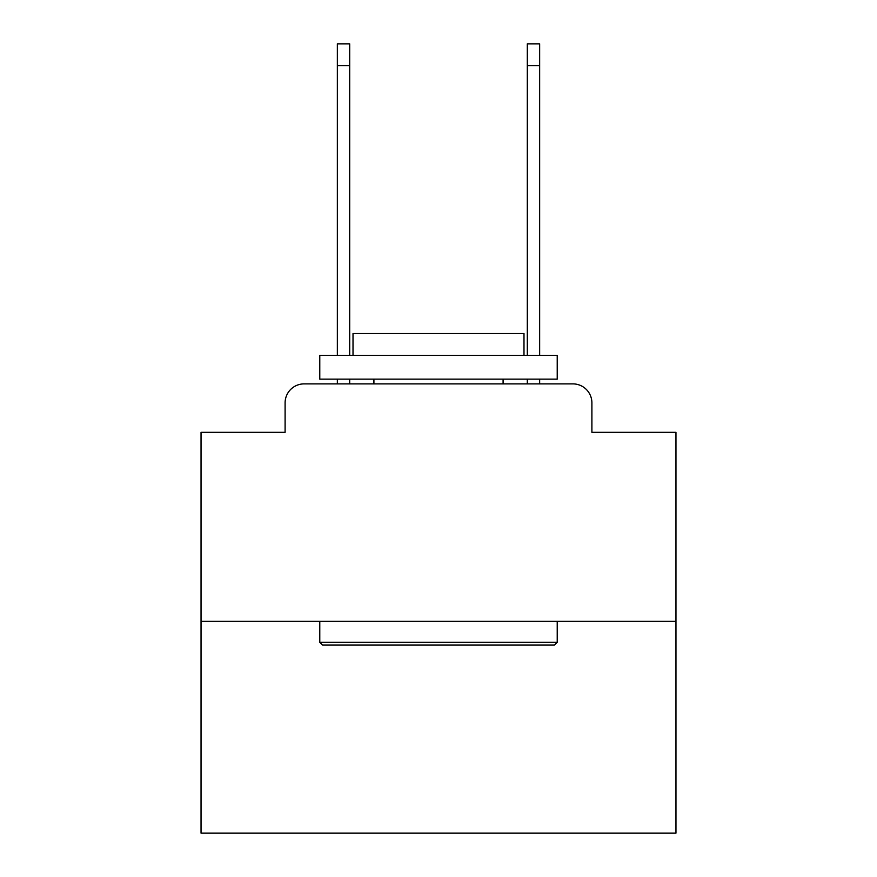 <?xml version="1.0" encoding="UTF-8"?>
<svg xmlns="http://www.w3.org/2000/svg" width="877" height="877" viewBox="0 0 877 877"><rect width="100%" height="100%" fill="white"/><g stroke="black" fill="none" stroke-linecap="round" stroke-linejoin="round"><path stroke-width="1.32" d="M285.102 402.883L285.102 432.328L285.102 402.883A18.998 18.998 0 0 1 304.1 383.885L337.349 383.885L337.349 379.138M675.959 621.344L201.041 621.344L201.041 833.15L675.959 833.15L675.959 432.328L591.898 432.328L591.898 402.883A18.998 18.998 0 0 0 572.9 383.885L304.1 383.885M201.041 621.344L201.041 432.328L285.102 432.328M349.693 379.138L349.693 383.885L364.415 383.885M512.585 383.885L527.307 383.885L527.307 379.138M539.651 379.138L539.651 383.885L572.9 383.885M591.898 432.328L591.898 402.883M554.374 645.088L322.626 645.088L319.776 642.238L557.224 642.238L554.374 645.088M319.776 355.393L557.224 355.393L557.224 379.138L319.776 379.138L319.776 355.393M523.986 355.393L523.986 333.545L353.014 333.545L353.014 355.393M319.776 621.344L319.776 642.238M557.224 621.344L557.224 642.238M373.909 379.138L373.909 383.885M503.091 379.138L503.091 383.885M337.349 355.393L337.349 43.85L349.693 43.85L349.693 355.393M527.307 355.393L527.307 43.85L539.651 43.85L539.651 355.393M337.349 65.698L349.693 65.698M539.651 65.698L527.307 65.698"/></g></svg>
